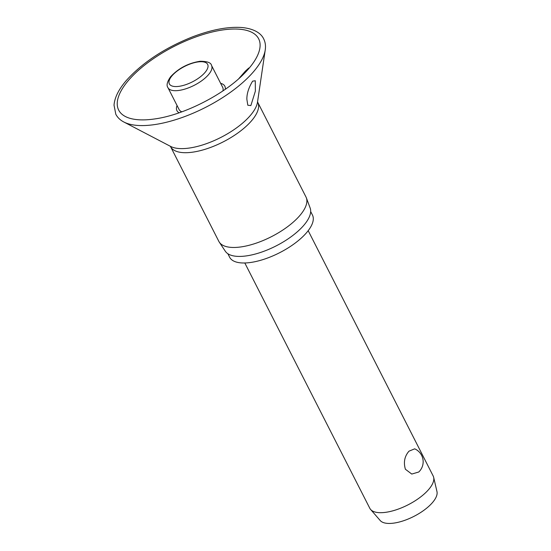 <?xml version="1.0" encoding="UTF-8"?>
<svg xmlns="http://www.w3.org/2000/svg" width="551" height="551" viewBox="0 0 551 551"><rect width="100%" height="100%" fill="white"/><g stroke="black" fill="none" stroke-linecap="round" stroke-linejoin="round"><path stroke-width="0.83" d="M238.735 78.724L245.347 71.148L248.797 68.007L243.108 74.647M225.29 89.276A26.896 10.82 -27 0 0 220.627 83.318M252.62 81.162L255.292 80.756L255.368 91.129L250.87 105.578L247.805 105.22L246.862 99.283C246.779 93.642 248.701 87.602 252.62 81.162M299.668 215.737A48.901 19.678 -27 0 0 306.349 197.823A48.901 19.678 -27 0 0 305.984 196.989L257.703 102.217A48.901 19.678 -27 0 1 251.387 120.972A48.901 19.678 -27 0 1 205.826 149.073A48.901 19.678 -27 0 1 170.555 146.621L218.843 241.386A48.901 19.678 -27 0 0 219.305 242.171A48.901 19.678 -27 0 0 255.12 243.514A48.901 19.678 -27 0 0 299.668 215.737M219.305 242.171L225.331 251.256A47.655 19.175 -27 0 0 260.237 252.565A47.655 19.175 -27 0 0 303.649 225.497A47.655 19.175 -27 0 0 310.158 208.037L306.349 197.823M227.866 253.742L229.629 257.207A46.47 18.7 -27 0 0 263.144 259.542A46.47 18.7 -27 0 0 306.439 232.832A46.47 18.7 -27 0 0 312.445 215.014L310.674 211.55M181.851 111.825A24.451 9.835 153 0 1 179.103 109.532L167.952 87.657A24.451 9.835 -27 0 0 177.594 90.591A24.451 9.835 -27 0 0 208.368 74.826A24.451 9.835 -27 0 0 211.529 65.452L222.673 87.334A24.451 9.835 153 0 1 222.914 90.908M244.809 262.979L369.797 508.27A35.567 14.312 -27 0 0 370.596 509.455A35.567 14.312 -27 0 0 397.03 509.53A35.567 14.312 -27 0 0 428.575 489.612A35.567 14.312 -27 0 0 433.658 477.324A35.567 14.312 -27 0 0 433.169 475.974L308.188 230.683M408.994 451.173L414.676 448.838A14.106 14.106 0 0 1 418.767 472L411.762 474.06L405.398 469.252C403.366 462.296 404.565 456.269 408.994 451.173M370.596 509.455L380.218 520.537A32.006 12.88 -27 0 0 404.007 520.599A32.006 12.88 -27 0 0 432.397 502.677A32.006 12.88 -27 0 0 436.971 491.616L433.658 477.324M177.057 105.516A26.896 10.82 -27 0 0 179.137 112.79M123.844 122.005A82.533 33.205 -27 0 0 253.267 72.016A82.533 33.205 -27 0 0 265.238 49.962C265.851 45.898 265.334 42.207 263.681 38.88C261.429 34.004 255.265 28.886 242.282 27.55C228.3 26.462 211.667 29.582 192.382 36.917C164.577 48.04 142.626 62.49 126.537 80.26C118.796 89.166 114.629 97.472 114.029 105.186L115.8 114.229C117.515 117.521 120.201 120.111 123.844 122.005L170.624 146.421A50.706 20.401 -27 0 0 250.147 115.71A50.706 20.401 -27 0 0 257.503 102.162L265.238 49.962M248.515 68.909A78.552 31.607 -27 0 0 227.701 29.355A78.552 31.607 -27 0 0 128.824 79.998A78.552 31.607 -27 0 0 155.286 118.858C184.165 114.822 223.975 94.538 244.217 73.545A78.552 31.607 -27 0 0 248.515 68.909M204.876 72.622A21.489 8.644 -27 0 0 199.186 61.802A21.489 8.644 -27 0 0 172.139 75.652A21.489 8.644 -27 0 0 177.835 86.473A21.489 8.644 -27 0 0 204.876 72.622M257.531 101.721L257.703 102.217M211.529 65.452C211.088 62.697 207.293 61.299 200.144 61.264C188.263 63.124 178.386 68.324 170.521 76.864C167.111 81.837 166.257 85.439 167.952 87.657M170.555 146.621L170.252 146.194"/></g></svg>
